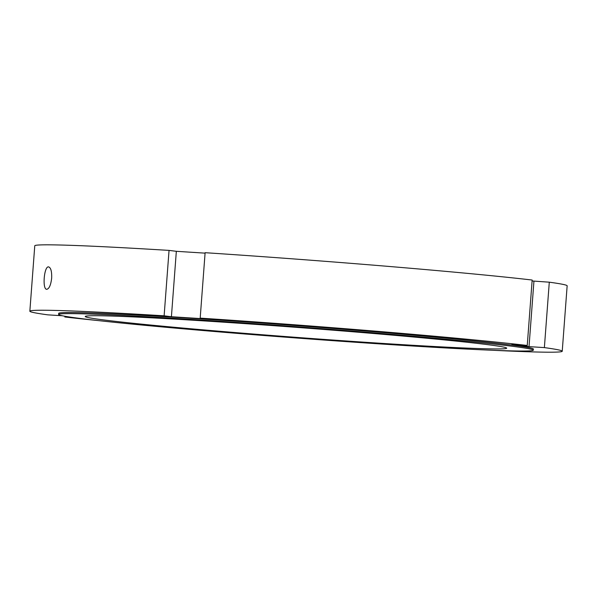 <?xml version="1.0" encoding="UTF-8"?>
<svg xmlns="http://www.w3.org/2000/svg" width="597" height="597" viewBox="0 0 597 597"><rect width="100%" height="100%" fill="white"/><g stroke="black" fill="none" stroke-linecap="round" stroke-linejoin="round"><path stroke-width="0.9" d="M51.663 278.15C50.827 285.082 49.185 288.799 46.745 289.299C42.118 289.59 44.088 265.814 48.618 266.896C50.872 267.725 51.887 271.471 51.663 278.15M532.099 280.971L549.292 282.187L544.374 347.603L529.024 346.626L511.89 344.484L527.248 345.462L532.166 280.038A266.941 6.306 4.3 0 0 205.114 252.695L200.189 318.119L207.487 319.029L171.414 316.731L164.123 315.813L169.048 250.397L176.339 251.307L171.414 316.731M533.942 281.202L529.024 346.626M176.339 251.307L205.077 253.143M72.909 317.5L64.834 316.985L64.886 316.253M164.123 315.813A266.941 6.306 4.3 0 0 29.85 311.209A266.941 6.306 4.3 0 0 47.708 314.835L62.342 315.768M97.953 320.559A266.941 6.306 4.3 0 1 64.834 316.985M29.85 311.209L34.768 245.785A266.941 6.306 4.3 0 1 169.048 250.397M544.374 347.603A266.941 6.306 4.3 0 1 562.232 351.237A266.941 6.306 4.3 0 1 493.495 350.305M549.292 282.187A266.941 6.306 4.3 0 1 567.15 285.814L562.232 351.237M200.189 318.119A266.941 6.306 4.3 0 1 527.248 345.462M397.789 345.073A238.024 5.627 4.3 0 1 58.603 314.485A238.024 5.627 4.3 0 1 296.381 326.723A238.024 5.627 4.3 0 1 533.308 350.178A238.024 5.627 4.3 0 1 397.789 345.073M386.371 343.648A211.331 4.992 4.3 0 1 85.222 316.485A211.331 4.992 4.3 0 1 296.328 327.35A211.331 4.992 4.3 0 1 506.689 348.178A211.331 4.992 4.3 0 1 386.371 343.648M58.603 314.485L58.685 313.373A238.024 5.627 4.3 0 1 296.463 325.611A238.024 5.627 4.3 0 1 533.397 349.066L533.308 350.178"/></g></svg>
